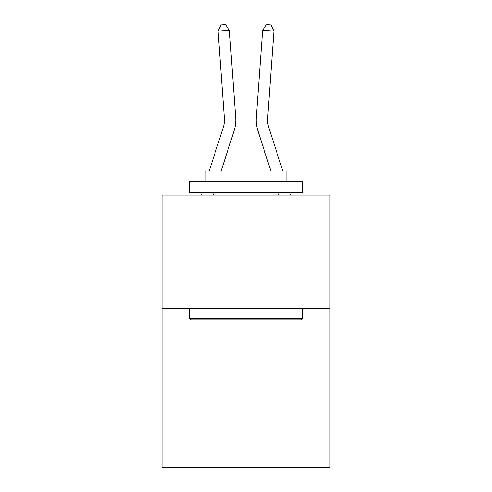 <?xml version="1.0" encoding="UTF-8"?>
<svg xmlns="http://www.w3.org/2000/svg" width="492" height="492" viewBox="0 0 492 492"><rect width="100%" height="100%" fill="white"/><g stroke="black" fill="none" stroke-linecap="round" stroke-linejoin="round"><path stroke-width="0.74" d="M329.96 308.552L329.96 467.4L162.04 467.4L162.04 195.09L329.96 195.09L329.96 308.552L162.04 308.552M209.18 171.038L223.35 127.077A22.694 22.694 0 0 0 224.383 118.48L218.061 31.058L229.377 30.24L235.699 117.662A34.04 34.04 0 0 1 234.149 130.558L221.099 171.038M282.82 171.038L268.65 127.077A22.694 22.694 0 0 1 267.617 118.48L273.939 31.058L262.623 30.24L256.301 117.662A34.04 34.04 0 0 0 257.851 130.558L270.901 171.038M190.632 319.898L189.266 318.539L302.734 318.539L301.368 319.898L190.632 319.898M302.734 181.474L302.734 192.821L189.266 192.821L189.266 181.474L302.734 181.474M205.152 181.474L205.152 171.038L286.848 171.038L286.848 181.474M302.734 308.552L302.734 318.539M189.266 308.552L189.266 318.539M276.861 192.821L276.861 195.09M215.139 192.821L215.139 195.09M223.35 127.077A22.694 22.694 0 0 0 224.383 118.48A22.694 22.694 0 0 1 223.35 127.077A22.694 22.694 0 0 0 224.383 118.48A22.694 22.694 0 0 1 223.35 127.077A22.694 22.694 0 0 0 224.383 118.48A22.694 22.694 0 0 1 223.35 127.077A22.694 22.694 0 0 0 224.383 118.48A22.694 22.694 0 0 1 223.35 127.077A22.694 22.694 0 0 0 224.383 118.48A22.694 22.694 0 0 1 223.35 127.077A22.694 22.694 0 0 0 224.383 118.48A22.694 22.694 0 0 1 223.35 127.077A22.694 22.694 0 0 0 224.383 118.48A22.694 22.694 0 0 1 223.35 127.077A22.694 22.694 0 0 0 224.383 118.48A22.694 22.694 0 0 1 223.35 127.077A22.694 22.694 0 0 0 224.383 118.48A22.694 22.694 0 0 1 223.35 127.077A22.694 22.694 0 0 0 224.383 118.48A22.694 22.694 0 0 1 223.35 127.077A22.694 22.694 0 0 0 224.383 118.48A22.694 22.694 0 0 1 223.35 127.077A22.694 22.694 0 0 0 224.383 118.48A22.694 22.694 0 0 1 223.35 127.077A22.694 22.694 0 0 0 224.383 118.48A22.694 22.694 0 0 1 223.35 127.077A22.694 22.694 0 0 0 224.383 118.48A22.694 22.694 0 0 1 223.35 127.077A22.694 22.694 0 0 0 224.383 118.48A22.694 22.694 0 0 1 223.35 127.077A22.694 22.694 0 0 0 224.383 118.48M262.623 30.24L256.301 117.662L262.623 30.24L256.301 117.662L262.623 30.24L256.301 117.662L262.623 30.24L256.301 117.662L262.623 30.24L256.301 117.662L262.623 30.24L256.301 117.662L262.623 30.24L256.301 117.662L262.623 30.24L256.301 117.662L262.623 30.24L256.301 117.662L262.623 30.24L256.301 117.662L262.623 30.24L256.301 117.662L262.623 30.24L256.301 117.662L262.623 30.24L256.301 117.662L262.623 30.24L256.301 117.662L262.623 30.24L256.301 117.662L262.623 30.24L256.301 117.662L262.623 30.24L266.443 24.6L270.969 24.926L273.939 31.058M268.65 127.077A22.694 22.694 0 0 1 267.617 118.48A22.694 22.694 0 0 0 268.65 127.077A22.694 22.694 0 0 1 267.617 118.48A22.694 22.694 0 0 0 268.65 127.077A22.694 22.694 0 0 1 267.617 118.48A22.694 22.694 0 0 0 268.65 127.077A22.694 22.694 0 0 1 267.617 118.48A22.694 22.694 0 0 0 268.65 127.077A22.694 22.694 0 0 1 267.617 118.48A22.694 22.694 0 0 0 268.65 127.077A22.694 22.694 0 0 1 267.617 118.48A22.694 22.694 0 0 0 268.65 127.077A22.694 22.694 0 0 1 267.617 118.48A22.694 22.694 0 0 0 268.65 127.077A22.694 22.694 0 0 1 267.617 118.48A22.694 22.694 0 0 0 268.65 127.077A22.694 22.694 0 0 1 267.617 118.48M214.075 192.821L213.343 195.09M201.425 195.09L202.157 192.821M218.061 31.058L221.031 24.926L225.557 24.6L229.377 30.24M290.575 195.09L289.843 192.821M277.925 192.821L278.656 195.09"/></g></svg>
